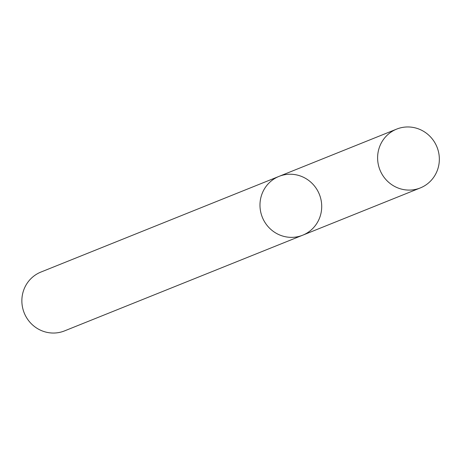 <?xml version="1.0" encoding="UTF-8"?>
<svg xmlns="http://www.w3.org/2000/svg" width="460" height="460" viewBox="0 0 460 460"><rect width="100%" height="100%" fill="white"/><g stroke="black" fill="none" stroke-linecap="round" stroke-linejoin="round"><path stroke-width="0.69" d="M302.663 235.209L64.549 330.889A31.7 30.734 68.1 0 1 23 309.315A31.7 30.734 68.1 0 1 40.911 272.061L279.024 176.381A31.7 30.734 68.1 0 0 261.113 213.636A31.7 30.734 68.1 0 0 302.663 235.209A31.7 30.734 68.1 0 0 319.361 194.338A31.7 30.734 68.1 0 0 279.024 176.381A31.7 30.734 68.1 0 0 261.113 213.636A31.7 30.734 68.1 0 0 302.663 235.209L420.296 187.939A31.7 30.734 68.1 0 0 436.994 147.068A31.7 30.734 68.1 0 0 396.658 129.11A31.7 30.734 68.1 0 0 378.747 166.37A31.7 30.734 68.1 0 0 420.296 187.939M279.024 176.381L396.658 129.11"/></g></svg>
